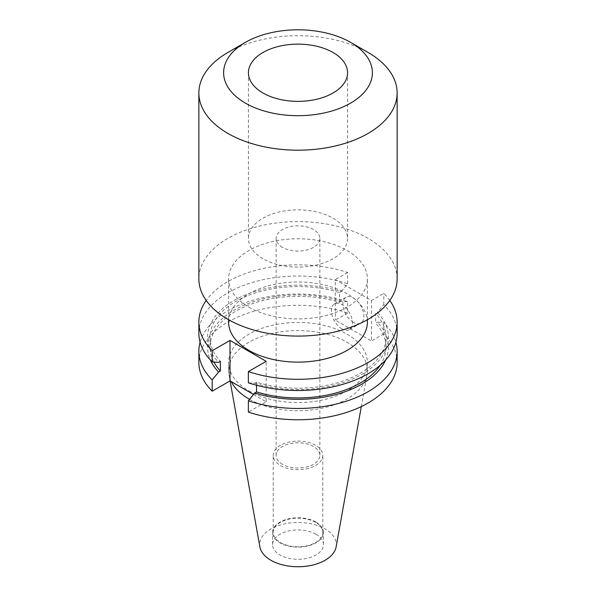<?xml version="1.0" encoding="UTF-8"?>
<svg xmlns="http://www.w3.org/2000/svg" width="596" height="596" viewBox="0 0 596 596"><rect width="100%" height="100%" fill="white"/><g stroke="black" fill="none" stroke-linecap="round" stroke-linejoin="round"><path stroke-width="0.45" stroke-dasharray="2.98 2.23" d="M282.541 464.314A21.858 12.62 180 0 1 276.142 455.389A21.858 12.62 180 0 1 289.634 443.729A21.858 12.62 180 0 1 313.459 446.471A21.858 12.62 180 0 1 319.858 455.389A21.858 12.62 180 0 1 306.366 467.048A21.858 12.62 180 0 1 282.541 464.314M282.541 247.385A21.858 12.62 180 0 1 276.142 238.46A21.858 12.62 180 0 1 289.634 226.8A21.858 12.62 180 0 1 313.459 229.542A21.858 12.62 180 0 1 319.858 238.46A21.858 12.62 180 0 1 306.366 250.119A21.858 12.62 180 0 1 282.541 247.385M353.398 322.309A14.87 8.582 60 0 1 343.683 309.205A14.87 8.582 60 0 1 345.963 297.285A14.87 8.582 60 0 1 353.398 298.022A14.87 8.582 60 0 1 363.113 311.127A14.87 8.582 60 0 1 360.833 323.039A14.87 8.582 60 0 1 353.398 322.309M341.918 328.932A14.87 8.582 60 0 1 332.203 315.828A14.87 8.582 60 0 1 334.483 303.915A14.87 8.582 60 0 1 341.918 304.653A14.87 8.582 60 0 1 351.633 317.757A14.87 8.582 60 0 1 349.353 329.67A14.87 8.582 60 0 1 341.918 328.932M262.948 258.701A49.565 28.615 180 0 1 248.435 238.46A49.565 28.615 180 0 1 279.032 212.02A49.565 28.615 180 0 1 333.052 218.225A49.565 28.615 180 0 1 347.565 238.46A49.565 28.615 180 0 1 316.968 264.9A49.565 28.615 180 0 1 262.948 258.701M367.397 322.056A69.397 40.066 0 0 0 347.073 293.731A69.397 40.066 0 0 0 271.441 285.044A69.397 40.066 0 0 0 228.603 322.056M248.927 307.178A69.397 40.066 0 0 0 324.559 315.858A69.397 40.066 0 0 0 367.397 278.846A69.397 40.066 0 0 0 347.073 250.514A69.397 40.066 0 0 0 271.441 241.827A69.397 40.066 0 0 0 228.603 278.846A69.397 40.066 0 0 0 248.927 307.178M397.137 278.846A99.137 57.238 0 0 0 368.097 238.37A99.137 57.238 0 0 0 260.065 225.966A99.137 57.238 0 0 0 198.863 278.846M315.522 445.272A24.786 14.311 0 0 0 288.516 442.172A24.786 14.311 0 0 0 273.214 455.389A24.786 14.311 0 0 0 280.478 465.506A24.786 14.311 0 0 0 307.484 468.612A24.786 14.311 0 0 0 322.786 455.389A24.786 14.311 0 0 0 315.522 445.272M315.522 522.342A24.786 14.311 0 0 0 288.516 519.243A24.786 14.311 0 0 0 273.214 532.459A24.786 14.311 0 0 0 280.478 542.576A24.786 14.311 0 0 0 307.484 545.683A24.786 14.311 0 0 0 322.786 532.459A24.786 14.311 0 0 0 315.522 522.342M315.969 522.081A25.419 14.676 0 0 0 288.27 518.9A25.419 14.676 0 0 0 272.581 532.459A25.419 14.676 0 0 0 280.031 542.837A25.419 14.676 0 0 0 307.73 546.018A25.419 14.676 0 0 0 323.419 532.459A25.419 14.676 0 0 0 315.969 522.081M315.969 534.247A25.419 14.676 0 0 0 288.27 531.066A25.419 14.676 0 0 0 272.581 544.617A25.419 14.676 0 0 0 280.031 554.995A25.419 14.676 0 0 0 307.73 558.176A25.419 14.676 0 0 0 323.419 544.617A25.419 14.676 0 0 0 315.969 534.247M336.114 546.904A38.315 22.127 0 0 0 325.096 528.98A38.315 22.127 0 0 0 281.528 524.644A38.315 22.127 0 0 0 259.886 546.904M249.553 399.313A69.397 40.066 0 0 0 321.624 408.297A69.397 40.066 0 0 0 367.024 374.757A69.397 40.066 0 0 0 367.397 370.623A69.397 40.066 0 0 0 347.073 342.298A69.397 40.066 0 0 0 271.441 333.611A69.397 40.066 0 0 0 228.603 370.623A69.397 40.066 0 0 0 228.976 374.757A69.397 40.066 0 0 0 231.278 381.641M248.927 390.857A69.397 40.066 0 0 0 324.559 399.543A69.397 40.066 0 0 0 367.397 362.532A69.397 40.066 0 0 0 347.073 334.2A69.397 40.066 0 0 0 271.441 325.513A69.397 40.066 0 0 0 228.603 362.532A69.397 40.066 0 0 0 248.927 390.857M198.863 362.532A99.137 57.238 0 0 1 248.465 312.952A99.137 57.238 0 0 1 347.639 312.989L347.639 301.688A99.137 57.238 0 0 0 200.092 342.253M347.639 301.688L341.247 301.271A90.428 52.21 0 0 0 242.468 305.919A90.428 52.21 0 0 0 210.388 360.051M341.247 301.271L339.452 302.314A87.992 50.802 0 0 0 210.008 347.125A87.992 50.802 0 0 0 213.89 362.04M339.452 302.314L339.452 292.561A87.992 50.802 0 0 0 210.008 337.373A87.992 50.802 0 0 0 220.378 361.303M339.452 292.561L341.247 291.526A90.428 52.21 0 0 0 234.057 300.459A90.428 52.21 0 0 0 218.583 362.346M341.247 291.526L347.639 283.726A99.137 57.238 0 0 0 248.465 283.689A99.137 57.238 0 0 0 198.863 333.268M347.639 283.726L347.639 272.514A99.137 57.238 0 0 0 206.201 300.451M397.137 362.532A99.137 57.238 0 0 0 383.809 333.872L383.809 322.57A99.137 57.238 0 0 1 395.908 342.253M347.639 312.989L335.31 320.104L371.487 340.986L371.487 300.518L335.31 279.636L335.31 320.104M383.809 333.872L371.487 340.986M253.516 394.478L266.174 401.786L248.361 412.074M385.612 360.051A90.428 52.21 0 0 0 377.417 322.153L383.809 322.57M380.181 365.281A87.992 50.802 0 0 0 385.992 347.125A87.992 50.802 0 0 0 375.622 323.196L377.417 322.153M248.361 382.811L254.753 383.228L256.548 382.192A87.992 50.802 0 0 0 385.992 337.373A87.992 50.802 0 0 0 375.622 313.444L375.622 323.196M256.548 382.192L256.548 385.262M254.753 383.228A90.428 52.21 0 0 0 361.943 374.295A90.428 52.21 0 0 0 377.417 312.408L375.622 313.444M397.137 333.268A99.137 57.238 0 0 0 383.809 304.608L377.417 312.408M347.639 272.514L335.31 279.636M389.799 300.451A99.137 57.238 0 0 0 383.809 293.396L371.487 300.518M383.809 304.608L383.809 293.396M368.097 52.485A99.137 57.238 0 0 0 227.903 52.485M266.174 401.786L266.174 361.318M276.142 238.46L276.142 455.389M334.483 303.915L345.963 297.285M248.435 72.749L248.435 238.46M367.397 319.717L367.397 278.846M273.214 532.459L273.214 455.389M272.581 544.617L272.581 532.459M361.31 406.576L367.024 374.757M367.397 370.623L367.397 362.532M210.008 347.125L210.008 337.373M385.992 347.125L385.992 337.373M228.603 370.623L228.603 362.532M230.086 380.956L228.976 374.757M323.419 544.617L323.419 532.459M322.786 532.459L322.786 455.389M228.603 319.717L228.603 278.846M347.565 72.749L347.565 238.46M349.353 329.67L360.833 323.039M319.858 238.46L319.858 455.389"/><path stroke-width="0.89" d="M262.948 92.983A49.565 28.615 180 0 1 248.435 72.749A49.565 28.615 180 0 1 279.032 46.309A49.565 28.615 180 0 1 333.052 52.515A49.565 28.615 180 0 1 347.565 72.749A49.565 28.615 180 0 1 316.968 99.189A49.565 28.615 180 0 1 262.948 92.983M228.603 319.717L228.603 322.056A69.397 40.066 0 0 0 248.927 350.388A69.397 40.066 0 0 0 324.559 359.075A69.397 40.066 0 0 0 367.397 322.056L367.397 319.717M245.396 42.383L227.903 52.485A99.137 57.238 0 0 0 198.863 92.954L198.863 278.846A99.137 57.238 0 0 0 227.903 319.314A99.137 57.238 0 0 0 335.935 331.726A99.137 57.238 0 0 0 397.137 278.846L397.137 92.954A99.137 57.238 0 0 0 368.097 52.485L350.604 42.383A74.388 42.949 0 0 0 245.396 42.383A74.388 42.949 0 0 0 245.396 103.115A74.388 42.949 0 0 0 350.604 103.115A74.388 42.949 0 0 0 350.604 42.383L368.097 52.485M198.863 92.954A99.137 57.238 0 0 0 227.903 133.422A99.137 57.238 0 0 0 335.935 145.834A99.137 57.238 0 0 0 397.137 92.954M230.086 380.956L259.886 546.904A38.315 22.127 0 0 0 270.904 560.262A38.315 22.127 0 0 0 310.814 565.47A38.315 22.127 0 0 0 336.114 546.904L361.31 406.576M231.278 381.641A69.397 40.066 0 0 0 248.927 398.955A69.397 40.066 0 0 0 249.553 399.313M200.092 342.253A99.137 57.238 0 0 0 198.863 351.23A99.137 57.238 0 0 0 212.191 379.89L212.191 391.192L230.004 380.904L253.516 394.478M198.863 351.23L198.863 362.532A99.137 57.238 0 0 0 212.191 391.192M212.191 379.89L218.583 372.09L220.378 371.055L220.378 361.303L218.583 362.346L212.191 361.928A99.137 57.238 0 0 1 198.863 333.268L198.863 322.056A99.137 57.238 0 0 0 212.191 350.716L212.191 361.928M210.388 360.051A90.428 52.21 0 0 0 218.583 372.09M213.89 362.04A87.992 50.802 0 0 0 220.378 371.055M206.201 300.451A99.137 57.238 0 0 0 198.863 322.056M256.548 385.262L256.548 391.937L254.753 392.973L248.361 400.773L248.361 412.074A99.137 57.238 0 0 0 347.535 412.112A99.137 57.238 0 0 0 397.137 362.532L397.137 351.23A99.137 57.238 0 0 0 395.908 342.253M248.361 400.773A99.137 57.238 0 0 0 347.535 400.81A99.137 57.238 0 0 0 397.137 351.23M254.753 392.973A90.428 52.21 0 0 0 385.612 360.051M256.548 391.937A87.992 50.802 0 0 0 380.181 365.281M212.191 350.716L230.004 340.435L266.174 361.318L248.361 371.599L248.361 382.811A99.137 57.238 0 0 0 347.535 382.848A99.137 57.238 0 0 0 397.137 333.268L397.137 322.056A99.137 57.238 0 0 0 389.799 300.451M248.361 371.599A99.137 57.238 0 0 0 347.535 371.636A99.137 57.238 0 0 0 397.137 322.056M230.004 340.435L230.004 380.904"/></g></svg>
